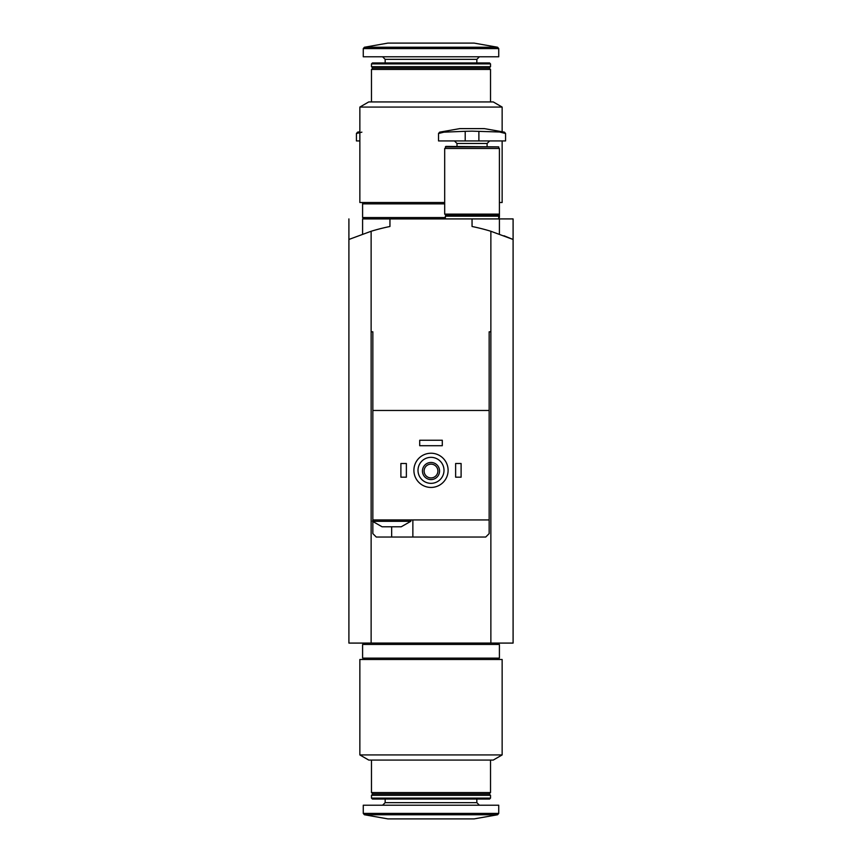 <?xml version="1.0" encoding="UTF-8"?>
<svg xmlns="http://www.w3.org/2000/svg" width="862" height="862" viewBox="0 0 862 862"><rect width="100%" height="100%" fill="white"/><g stroke="black" fill="none" stroke-linecap="round" stroke-linejoin="round"><path stroke-width="1.29" d="M349.25 239.324L371.134 231.264A205.242 205.242 0 0 1 389.947 226.49L389.947 218.916L362.59 218.916L362.59 234.076M490.866 643.084L490.866 331.805L489.153 331.805L490.866 331.805L490.866 231.264A205.242 205.242 0 0 0 472.053 226.49L472.053 218.916L513.095 218.916L513.095 643.084L371.134 643.084L371.134 231.264M348.905 218.916L348.905 643.084L371.134 643.084M503.979 235.757L513.095 239.474L490.866 231.264M431 659.495L359.853 659.495L359.853 754.929L502.147 754.929L502.147 659.495L431 659.495M502.147 754.929L493.258 760.068L368.742 760.068L359.853 754.929M490.521 760.068L490.521 792.566L371.479 792.566L371.479 760.068M490.521 792.566L489.153 793.934L372.847 793.934L371.479 792.566M431 795.303L371.479 795.303L371.479 798.093L490.521 798.093L490.521 795.303L431 795.303M490.521 798.093L489.551 799.063L372.449 799.063L371.479 798.093M498.732 813.405L498.732 805.216L363.268 805.216L363.268 813.405L364.4 814.752L497.6 814.752L498.732 813.405L363.268 813.405M497.6 814.752L474.1 818.9L387.9 818.9L364.4 814.752M431 644.453L362.59 644.453L362.59 658.126L499.41 658.126L499.41 644.453L431 644.453M383.364 526.779L382.082 526.779L372.503 521.305L410.818 521.305L401.239 526.779L383.364 526.779M489.153 331.805L489.153 410.474L372.847 410.474L372.847 519.937L489.153 519.937L489.153 533.621L485.726 537.037L376.274 537.037L372.847 533.621L372.847 521.639M372.847 410.474L372.847 331.805L371.134 331.805L372.847 331.805M489.153 521.305L489.153 410.474M418.005 470.34A12.995 12.995 0 0 1 437.497 459.08A12.995 12.995 0 0 1 437.497 481.599A12.995 12.995 0 0 1 418.005 470.34M422.445 471.018A8.555 8.555 0 0 1 435.278 463.616A8.555 8.555 0 0 1 435.278 478.432A8.555 8.555 0 0 1 422.445 471.018M413.9 470.34A17.1 17.1 0 0 1 439.555 455.524A17.1 17.1 0 0 1 439.555 485.144A17.1 17.1 0 0 1 413.9 470.34M424.115 471.018A6.885 6.885 0 0 1 434.448 465.06A6.885 6.885 0 0 1 434.448 476.988A6.885 6.885 0 0 1 424.115 471.018M455.632 463.497L461.105 463.497L461.105 477.182L455.632 477.182L455.632 463.497M400.895 463.497L406.368 463.497L406.368 477.182L400.895 477.182L400.895 463.497M419.708 440.234L442.292 440.234L442.292 445.708L419.708 445.708L419.708 440.234M389.947 218.916L472.053 218.916M412.866 537.037L412.866 519.937M372.847 519.937L372.503 521.305M465.211 131.304L443.973 132.155L438.521 133.502L443.973 132.155L439.652 132.155L438.521 133.502L438.521 140.926L505.574 140.926L505.574 133.502L504.442 132.155L472.053 131.153L465.211 131.304L465.211 140.926M504.442 132.155L484.358 128.621L459.737 128.621L439.652 132.155M500.122 132.155L505.574 133.502M445.363 146.885L498.732 146.885L445.848 146.4L445.363 148.458M472.053 148.458L444.684 148.458L444.684 214.132L499.41 214.132L499.41 148.458L472.053 148.458M498.732 214.132L498.732 214.821L445.363 214.821L445.363 214.132M498.732 214.821L498.042 215.5L446.053 215.5L445.363 214.821M498.042 215.5L498.732 216.179L445.363 216.179L445.363 218.916M361.878 132.155L356.426 133.502L359.497 132.349M359.853 132.155L357.558 132.155L356.426 133.502L356.426 140.926L359.853 140.926M359.853 107.071L502.147 107.071L493.258 101.931L368.742 101.931L359.853 107.071L359.853 202.505L444.684 202.505M499.41 202.505L502.147 202.505L502.147 140.926M371.479 101.931L371.479 69.434L490.521 69.434L490.521 101.931M371.479 69.434L372.847 68.066L489.153 68.066L490.521 69.434M431 66.697L490.521 66.697L490.521 63.907L371.479 63.907L371.479 66.697L431 66.697M371.479 63.907L372.449 62.937L489.551 62.937L490.521 63.907M431 56.784L498.732 56.784L498.732 48.595L497.6 47.248L364.4 47.248L363.268 48.595L498.732 48.595L497.6 47.248L474.1 43.1L387.9 43.1L364.4 47.248L363.268 48.595L363.268 56.784L431 56.784M362.59 202.505L362.59 217.547L445.363 217.547M498.732 217.547L499.41 217.547L499.41 214.132M362.59 203.874L444.684 203.874M476.837 799.063L476.837 802.651L385.163 802.651L382.599 805.216M391.66 537.037L391.66 526.779M489.659 140.926L487.095 143.491L457 143.491L454.436 140.926M478.884 140.926L478.884 131.304M385.163 62.937L385.163 59.349L476.837 59.349L479.401 56.784M499.41 218.916L499.41 234.076M372.847 793.934L371.479 795.303M489.153 793.934L490.521 795.303M385.163 799.063L385.163 802.651M476.837 802.651L479.401 805.216M364.637 643.084L364.637 644.453M497.363 643.084L497.363 644.453M364.637 658.126L364.637 659.495M497.363 658.126L497.363 659.495M410.818 519.937L410.818 521.305M457 143.491L457 146.4M487.095 143.491L487.095 146.4M498.732 146.885L498.732 148.458M446.053 215.5L445.363 216.179M498.732 216.179L498.732 218.916M359.853 131.757L357.558 132.155M363.268 217.547L363.268 218.916M502.147 131.757L502.147 107.071M489.153 68.066L490.521 66.697M372.847 68.066L371.479 66.697M476.837 62.937L476.837 59.349M385.163 59.349L382.599 56.784M364.637 218.916L364.637 217.547M364.637 203.874L364.637 202.505"/></g></svg>
